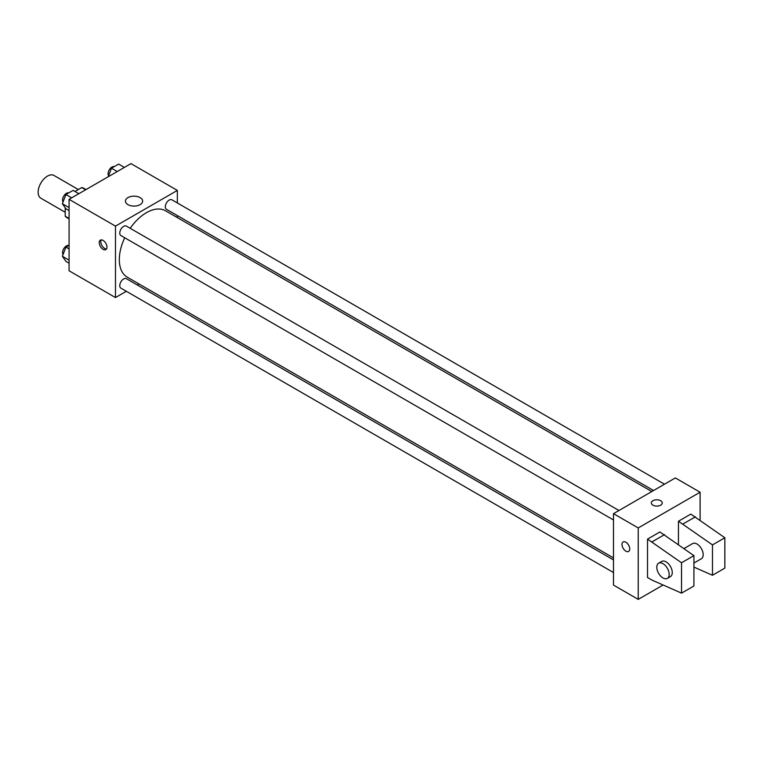 <?xml version="1.0" encoding="UTF-8"?>
<svg xmlns="http://www.w3.org/2000/svg" width="763" height="763" viewBox="0 0 763 763"><rect width="100%" height="100%" fill="white"/><g stroke="black" fill="none" stroke-linecap="round" stroke-linejoin="round"><path stroke-width="1.14" d="M78.341 189.529L53.992 175.471A13.124 7.573 120 0 0 43.882 178.99A13.124 7.573 120 0 0 38.15 192.2A13.124 7.573 120 0 0 40.868 198.208L65.217 212.267M74.974 191.475L81.784 187.545A16.939 9.776 120 0 1 83.739 188.242L86.019 189.558M69.08 218.466L65.217 216.234A16.939 9.776 120 0 0 66.801 217.579L69.08 218.895M65.217 216.234L65.217 207.765M85.647 189.777L81.784 187.545M126.343 291.294L115.48 297.56L69.08 270.779L69.08 199.343L130.95 163.625L177.35 190.416L177.35 202.958M139.028 283.97L137.283 284.981M124.712 237.77A38.322 22.127 120 0 0 119.314 259.63A38.322 22.127 120 0 0 127.249 277.179L613.49 557.906M651.812 491.534L165.571 210.798A38.322 22.127 120 0 0 130.187 228.299M177.35 215.586L177.35 217.598M115.48 297.56L115.48 226.125L177.35 190.416M664.497 484.209L171.913 199.82A5.465 3.157 120 0 0 167.698 201.289A5.465 3.157 120 0 0 165.313 206.792A5.465 3.157 120 0 0 166.448 209.291L653.557 490.523M613.49 559.918L126.381 278.686A5.465 3.157 120 0 0 122.166 280.155A5.465 3.157 120 0 0 119.781 285.648A5.465 3.157 120 0 0 120.916 288.156L613.49 572.546M613.49 519.965L120.916 235.576A5.465 3.157 -60 0 1 120.916 229.262A5.465 3.157 -60 0 1 126.381 226.106L618.965 510.495M115.48 226.125L69.08 199.343M127.955 204.637A8.603 4.969 180 0 1 125.437 201.127A8.603 4.969 180 0 1 134.04 196.158A8.603 4.969 180 0 1 142.643 201.127A8.603 4.969 180 0 1 137.33 205.714A8.603 4.969 180 0 1 127.955 204.637M106.973 247.117A5.465 3.157 60 0 1 105.838 249.615A5.465 3.157 60 0 1 100.373 246.459A5.465 3.157 60 0 1 100.373 240.145A5.465 3.157 60 0 1 104.588 241.613A5.465 3.157 60 0 1 106.973 247.117M106.505 248.967A5.465 3.157 60 0 1 101.937 245.562A5.465 3.157 60 0 1 101.269 239.887M663.123 585.011L638.24 599.375L613.49 585.087L613.49 513.652L675.36 477.934L700.1 492.221L700.1 520.089M660.663 505.173A5.465 3.157 180 0 1 654.702 505.859A5.465 3.157 180 0 1 651.335 502.941A5.465 3.157 180 0 1 656.8 499.784A5.465 3.157 180 0 1 662.265 502.941A5.465 3.157 180 0 1 660.663 505.173M638.24 599.375L638.24 527.939L613.49 513.652M638.24 527.939L700.1 492.221M662.265 502.941A5.465 3.157 0 0 0 656.8 499.784A5.465 3.157 0 0 0 651.335 502.941M623.133 541.959A5.465 3.157 -120 0 0 622.293 546.337A5.465 3.157 -120 0 0 625.87 551.153A5.465 3.157 60 0 1 622.293 546.337A5.465 3.157 60 0 1 623.133 541.959A5.465 3.157 60 0 1 628.598 545.116A5.465 3.157 60 0 1 628.598 551.43A5.465 3.157 60 0 1 625.87 551.153A5.465 3.157 -120 0 0 628.607 551.43M647.52 577.496L647.52 539.107L681.54 562.77L681.54 593.128L652.155 580.176L647.52 577.496M681.54 593.128L693.92 585.984L693.92 555.626L659.89 531.964L647.52 539.107M678.45 544.582L678.45 521.243L690.82 514.1L724.85 537.762L724.85 568.12L712.48 575.264L712.48 544.906L678.45 521.243M693.92 563.046L701.388 558.735A8.746 5.055 -120 0 0 701.388 548.635A8.746 5.055 -120 0 0 692.632 543.58L684.02 548.559M693.92 567.09L712.48 575.264M658.612 563.228L661.702 561.434A8.746 5.055 60 0 1 670.458 566.489A8.746 5.055 60 0 1 670.448 576.59L667.358 578.383A8.746 5.055 60 0 1 662.99 577.944A8.746 5.055 60 0 1 657.267 570.238A8.746 5.055 60 0 1 658.612 563.228A8.746 5.055 60 0 1 667.358 568.273A8.746 5.055 60 0 1 667.358 578.383M724.85 537.762L712.48 544.906M693.92 555.626L681.54 562.77M695.465 516.78L683.095 523.923M664.535 534.634L652.155 541.778M69.08 210.607L65.942 208.795L62.375 203.711L65.942 194.508L73.086 190.388L78.837 193.707M69.08 207.593L62.375 203.711M71.693 197.827L65.942 194.508M68.746 192.896A5.465 3.157 120 0 0 64.693 194.813A5.465 3.157 120 0 0 62.556 200.04A5.465 3.157 120 0 0 63.062 201.947M108.155 176.787L111.474 168.222L118.618 164.102L124.369 167.421M117.225 171.541L111.474 168.222M114.278 166.611A5.465 3.157 120 0 0 110.225 168.518A5.465 3.157 120 0 0 108.088 173.754A5.465 3.157 120 0 0 108.594 175.662M69.08 263.187L65.942 261.375L62.375 256.292L65.942 247.088L69.08 245.276M69.08 260.164L62.375 256.292M69.08 248.9L65.942 247.088M68.746 245.467A5.465 3.157 120 0 0 64.693 247.384A5.465 3.157 120 0 0 62.556 252.61A5.465 3.157 120 0 0 63.062 254.527"/></g></svg>

